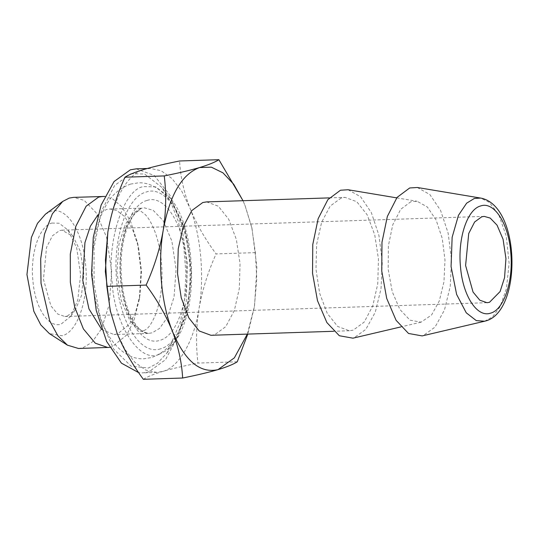 <?xml version="1.0" encoding="UTF-8"?>
<svg xmlns="http://www.w3.org/2000/svg" width="539" height="539" viewBox="0 0 539 539"><rect width="100%" height="100%" fill="white"/><g stroke="black" fill="none" stroke-linecap="round" stroke-linejoin="round"><path stroke-width="0.4" stroke-dasharray="2.69 2.02" d="M51.939 223.045L59.155 223.234L67.975 230.038L76.693 247.94L80.621 274.688L77.757 300.129L70.791 316.265L61.136 324.094C48.557 328.547 35.015 307.688 32.886 280.597C30.096 253.694 39.232 226.104 51.939 223.045M67.348 316.097L75.521 309.467L81.409 295.817L83.835 274.29L80.513 251.659L73.136 236.513L62.046 230.187L59.566 230.591L52.472 235.786L46.556 247.32L43.443 279.29L50.895 305.869L57.686 314.028L64.869 316.501L67.348 316.097M45.458 214.158L50.875 211.389C66.358 205.911 83.026 231.575 85.647 264.925C89.076 298.033 77.832 331.99 62.194 335.757L49.359 333.58M78.546 348.497L82.885 347.79L91.839 342.433L101.426 328.952L109.242 304.623L111.674 271.232L106.628 237.382L96.09 212.723L84.145 200.34L73.607 197.368M109.7 347.379L112.2 346.826L126.638 335.036L133.874 320.698L139.291 299.502L141.016 271.171L137.418 242.294L130.438 221.064L121.673 206.673L112.772 198.985L104.768 196.452M101.676 329.444L113.951 334.537L117.563 333.944L129.555 324.148L135.565 312.243L140.066 294.631L141.501 271.09L138.51 247.105L132.277 228.523L124.462 216.402L116.687 210.439L109.848 208.991L106.244 209.577L97.93 214.872M417.294 187.491L429.826 194.505L440.579 210.412L448.138 233.117L451.507 259.616L450.233 286.398L444.493 309.932L435.04 327.106L423.128 335.656L422.145 335.912M410.934 201.674L400.666 209.341L392.742 224.857L388.363 245.899L388.181 269.318L392.217 291.612L399.871 309.453L409.997 320.173L421.08 322.16L431.584 314.985L439.278 300.998L443.954 281.836L444.992 260.02L442.249 238.44L436.091 219.952L427.333 206.996L417.132 201.283L410.934 201.674M348.086 189.748L360.618 196.762L371.371 212.676L378.93 235.381L382.299 261.873L381.026 288.661L375.285 312.196L365.833 329.369L353.921 337.913L352.937 338.175M341.187 198.002L330.218 206.033L321.635 222.23L316.649 244.315L315.962 269.183L319.667 293.331L327.254 313.361L337.643 326.452L349.38 330.771L353.213 330.144L364.189 322.106L372.772 305.909L377.758 283.824L378.445 258.956L374.733 234.809L367.153 214.785L356.757 201.687L345.021 197.375L341.187 198.002M206.612 201.896L218.349 206.215L228.738 219.306L236.325 239.336L240.037 263.483L239.35 288.352L234.364 310.437L225.774 326.634L214.805 334.665L210.971 335.292M130.741 173.693L144.62 174.057L161.579 187.148L170.567 201.546L178.342 221.569L183.738 246.168L185.901 273.003L184.614 299.118L180.39 321.931L166.996 352.957L157.327 363.367L148.427 368.022L131.065 366.17L113.668 349.117L100.544 319.182L94.096 284.37L94.035 247.657L101.164 211.706L114.618 185.49L130.741 173.693M247.34 334.106L254.556 305.754L256.867 267.034L252.023 228.536L245.164 205.905L242.988 200.71M136.252 168.848L154.201 175.444L170.095 195.475L181.697 226.104L187.37 263.039L186.319 301.065L178.692 334.847L165.561 359.621L148.777 371.903L142.916 372.867L138.624 372.604M243.015 200.71L245.164 205.905L251.733 227.215L255.385 252.636L256.78 278.858L254.361 306.954L247.778 334.092M110.185 310.471L117.051 333.095L125.041 349.508L134.817 362.262L145.685 370.077L156.761 372.415L162.623 371.452C178.638 367.719 194.161 340.958 198.992 308.759C204.726 277.315 200.798 234.189 189.795 207.71L181.805 191.305L172.035 178.55L161.161 170.735L150.091 168.397L144.23 169.354C128.215 173.086 112.691 199.848 107.861 232.046M255.385 252.636L216.085 253.916C204.854 238.716 196.088 223.314 189.795 207.71C183.833 192.133 180.43 176.556 179.581 160.979M237.261 361.797L197.968 363.077C195.772 345.196 196.115 327.085 198.992 308.759C202.186 290.46 207.886 272.182 216.085 253.916M143.347 379.301C147.154 376.801 153.581 374.187 162.623 371.452C171.874 368.743 183.658 365.954 197.968 363.077M484.655 321.224L492.471 316.925L499.997 306.866L506.411 288.736L509.119 263.308L506.276 236.156L498.743 214.67L489.385 202.388L480.633 198.069M140.847 208.445L133.409 212.892L125.446 224.096L118.951 244.308L116.936 272.04L121.12 300.162L129.879 320.644L139.803 330.939L148.555 333.405L152.166 332.812L159.605 328.372L167.568 317.168L174.057 296.955L176.078 269.217L171.887 241.095L163.135 220.613L153.204 210.325L144.452 207.859L140.847 208.445M147.059 200.447C129.468 204.685 116.822 242.887 120.675 280.132C123.626 317.646 142.377 346.523 159.793 340.358C177.378 336.127 190.031 297.926 186.177 260.681C183.226 223.159 164.469 194.289 147.059 200.447M160.561 348.8C141.043 355.706 120.029 323.346 116.72 281.304C112.402 239.565 126.577 196.755 146.291 192.005C165.803 185.106 186.824 217.46 190.126 259.502C194.444 301.247 180.269 344.057 160.561 348.8M159.032 354.366L166.719 350.35L175.067 341.355L186.629 314.567L191.392 272.323L184.864 227.916L170.391 198.19L155.751 186.892L143.765 186.575C123.99 188.596 106.587 241.149 112.125 282.14C114.147 324.161 139.945 363.886 159.032 354.366M67.975 230.038L73.136 236.513M70.791 316.265L75.521 309.467M484.204 216.388L62.046 230.187M487.027 302.702L64.869 316.501M139.291 299.502L140.066 294.631M137.418 242.294L138.51 247.105M109.848 208.991L142.377 208.202C141.979 207.528 139.466 209.422 134.824 213.875C132.102 217.136 129.63 221.637 127.406 227.384C120.884 245.622 119.375 266.394 122.865 289.692C126.052 307.304 131.287 320.092 138.57 328.049C142.66 332.017 145.988 333.803 148.555 333.405L113.951 334.537M396.697 197.867L417.132 201.283M421.08 322.16L400.915 326.897M166.996 352.957L175.067 341.355C199.046 309.312 196.418 228.624 170.391 198.19L161.579 187.148M329.336 197.887L345.021 197.375M349.38 330.771L333.695 331.283M252.03 228.529L251.733 227.215M147.235 168.491L150.091 168.397M156.761 372.415L142.916 372.867M143.798 330.71L146.103 329.417C149.04 327.416 152.16 322.544 155.461 314.816C162.138 296.767 163.721 275.779 160.218 251.854C156.761 231.352 149.512 218.531 145.031 214.374C140.868 211.052 138.907 209.853 139.143 210.776L138.415 210.904C135.895 210.608 131.981 215.971 126.678 227C120.042 245.104 118.492 266.091 122.023 289.948C125.614 310.862 132.924 323.373 137.317 327.375C140.841 330.326 142.754 331.478 143.071 330.838L143.798 330.71M130.458 184.109L138.233 182.842C149.653 182.094 162.913 189.202 172.878 204.941C183.28 222.23 188.967 243.615 189.944 269.089C190.307 280.192 189.62 290.939 187.882 301.321C185.726 314.143 182.074 325.307 176.913 334.813C171.57 345.614 163.182 353.173 151.755 357.505L143.98 358.772C132.56 359.52 119.301 352.418 109.336 336.673C98.933 319.384 93.247 298.006 92.27 272.525C91.906 261.422 92.593 250.675 94.332 240.293C96.488 227.471 100.139 216.307 105.3 206.801C110.643 196.001 119.031 188.441 130.458 184.109"/><path stroke-width="0.81" d="M67.436 345.169L49.359 333.58L40.823 324.943L33.816 311.272L26.95 274.533L31.397 237.45L37.494 223.341L45.458 214.158L62.74 201.411L52.364 213.815L44.501 234.115L40.694 258.855L41.031 283.339L49.723 320.846L57.841 335.736L67.436 345.169L78.546 348.497L109.7 347.379M489.506 302.298L500.098 291.545L504.558 277.646L505.946 258.579L503.069 239.242L497.046 225.161L490.22 218.086L484.204 216.388L481.725 216.799L474.63 221.987L468.714 233.522L465.602 265.491L473.053 292.071L479.845 300.23L487.027 302.702L489.506 302.298M104.768 196.452L73.607 197.368L69.261 198.076L62.74 201.411M102.922 196.412L98.576 197.119L86.152 206.208L75.79 226.407L70.299 254.098L70.346 282.382L74.685 306.981L83.397 328.918L95.288 343.202L107.861 347.54M97.93 214.872L90.377 226.191L84.919 242.671L82.79 280.408L88.962 308.887L101.676 329.444M484.655 321.224L422.145 335.912L408.535 333.473L396.098 320.314L386.699 298.411L381.747 271.029L381.976 242.267L387.352 216.435L397.075 197.382L409.687 187.97L417.294 187.491L480.633 198.069L474.32 198.467L466.626 203.19L458.446 215.344L452.14 237.281L451.069 266.536L456.614 294.409L466.262 312.815L476.294 320.624L484.655 321.224L485.807 320.914C522.237 311.279 520.708 205.42 480.633 198.069M400.915 326.897L352.937 338.175L339.327 335.736L326.89 322.578L317.491 300.668L312.539 273.286L312.768 244.531L318.145 218.693L327.867 199.646L340.48 190.227L348.086 189.748L396.697 197.867M333.695 331.283L210.971 335.292L199.235 330.98L188.839 317.882L181.259 297.858L177.547 273.711L178.234 248.843L183.22 226.757L191.803 210.56L202.779 202.523L206.612 201.896L329.336 197.887M242.988 200.71L233.717 184.264L222.957 172.837L211.355 167.171L199.592 167.548C181.845 174.124 169.724 195.024 163.223 230.241C157.583 263.268 161.222 303.255 172.419 331.29C184.816 360.894 200.003 373.675 217.985 369.646L234.371 357.835L247.34 334.106M138.624 372.604L121.43 363.158L106.648 341.477L96.232 310.43L91.569 274.129L93.274 237.403L101.116 205.11L114.059 181.535L130.391 169.805L136.252 168.848L147.235 168.491M247.778 334.092L237.261 361.797C233.38 364.324 226.953 366.944 217.985 369.646C208.593 372.388 196.809 375.178 182.64 378.021C181.791 362.477 178.389 346.9 172.419 331.29C166.147 315.719 157.381 300.317 146.13 285.084C154.322 266.859 160.016 248.573 163.223 230.241C166.1 211.948 166.443 193.845 164.247 175.923C178.416 173.08 190.2 170.29 199.592 167.548C208.559 164.846 214.987 162.232 218.874 159.699L243.015 200.71M164.247 175.923L124.954 177.203C116.761 195.428 111.061 213.713 107.861 232.046L105.334 271.494L110.185 310.471L117.051 333.095C123.33 348.666 132.089 364.068 143.347 379.301L182.64 378.021M107.861 232.046L105.442 260.101L106.837 286.364L146.13 285.084M106.837 286.364L110.482 311.785M218.874 159.699L179.581 160.979C165.264 163.856 153.487 166.645 144.23 169.354C135.188 172.089 128.76 174.703 124.954 177.203M480.734 205.932C467.259 209.179 457.564 238.454 460.515 267C462.779 295.756 477.15 317.889 490.497 313.166C503.972 309.918 513.667 280.637 510.716 252.09C508.452 223.341 494.081 201.209 480.734 205.932"/></g></svg>
